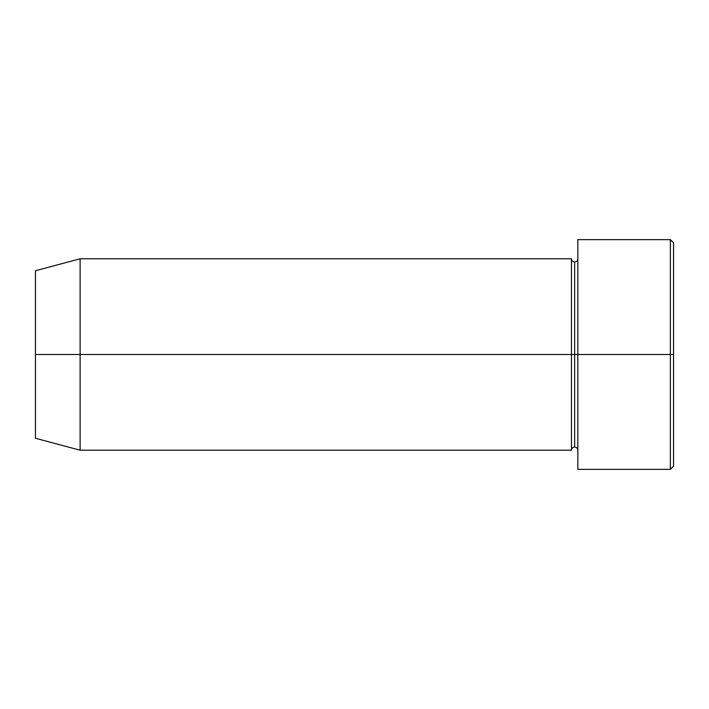 <?xml version="1.0" encoding="UTF-8"?>
<svg xmlns="http://www.w3.org/2000/svg" width="709" height="709" viewBox="0 0 709 709"><rect width="100%" height="100%" fill="white"/><g stroke="black" fill="none" stroke-linecap="round" stroke-linejoin="round"><path stroke-width="1.06" d="M577.835 450.215C577.64 448.283 576.577 447.219 574.644 447.024C572.712 447.219 571.649 448.283 571.454 450.215L571.454 354.5L574.644 354.5L574.644 261.976L574.644 354.5L577.835 354.5L577.835 469.358L577.835 239.642L577.835 354.5L673.55 354.5L673.55 242.832L673.55 466.168L673.55 354.5L670.359 354.5L670.359 469.358L670.359 354.5L574.644 354.5L574.644 261.976L574.644 354.5L571.454 354.5L571.454 258.785L571.454 354.5L35.45 354.5L35.45 438.251L35.45 270.749L35.45 354.5L80.117 354.5L80.117 450.215L80.117 354.5L571.454 354.5L571.454 258.785L80.117 258.785L80.117 354.5L80.117 258.785L35.45 270.749M670.359 354.5L670.359 239.642L670.359 354.5M571.454 354.5L571.454 450.215L571.454 354.5M574.644 354.5L574.644 447.024L574.644 354.5M577.835 469.358L670.359 469.358L673.55 466.168M571.454 258.785C571.649 260.717 572.712 261.781 574.644 261.976C576.577 261.781 577.64 260.717 577.835 258.785M571.454 450.215L80.117 450.215L35.45 438.251M673.55 242.832L670.359 239.642L577.835 239.642"/></g></svg>
